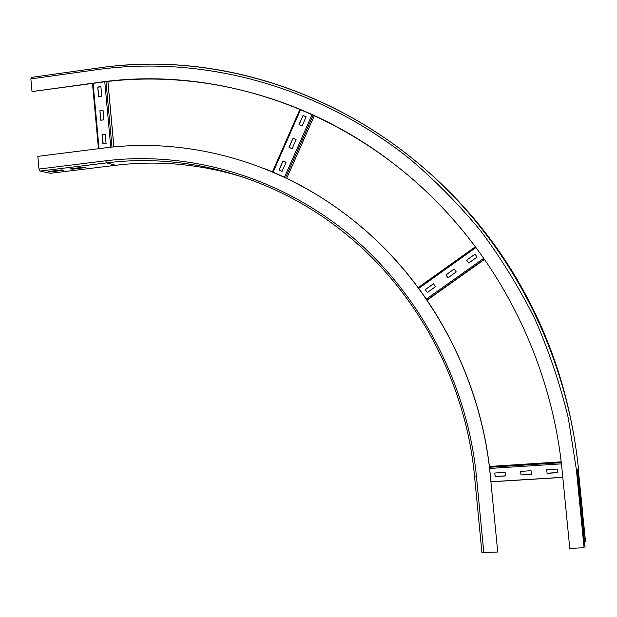<?xml version="1.0" encoding="UTF-8"?>
<svg xmlns="http://www.w3.org/2000/svg" width="617" height="617" viewBox="0 0 617 617"><rect width="100%" height="100%" fill="white"/><g stroke="black" fill="none" stroke-linecap="round" stroke-linejoin="round"><path stroke-width="0.93" d="M83.765 167.168L85.424 167.569L72.243 169.189L70.539 168.796L83.765 167.168M72.243 169.189L72.189 168.588M61.762 169.876L63.489 170.269L50.409 171.873L48.643 171.487L61.762 169.876M50.409 171.873L50.355 171.279M490.276 475.26L497.726 552.03L490.276 475.26C481.245 379.571 433.281 288.278 362.85 228.244C288.987 164.6 192.789 136.504 104.551 147.949L37.845 156.356L38.994 169.043L39.974 171.094L50.486 173.292M490.322 475.09C481.306 379.486 433.389 288.27 363.004 228.29C332.602 202.368 299.469 182.37 263.621 168.294M497.726 552.03L481.916 552.454L474.496 475.923C465.588 380.913 416.413 290.553 344.88 233.226C275.683 177.133 187.73 152.63 106.602 162.88L39.974 171.094M581.808 513.899L582.787 513.845L581.152 497.595L580.204 497.649M580.219 498.497L581.738 513.899L580.219 498.497M581.715 512.997L582.664 512.943M97.941 68.04L97.393 69.598C202.854 55.044 318.087 85.578 409.788 158.901C435.401 180.634 459.094 204.697 480.859 231.082C501.366 258.654 519.398 288 534.947 319.12C548.96 351.05 560.082 384.036 568.311 418.079L576.409 469.846L584.083 547.719L569.784 548.436L562.149 470.74C553.179 378.398 514.162 289.118 454.582 221.087C362.017 114.268 222.776 64.33 98.566 82.408L32.007 91.586L30.865 78.93L31.506 77.38M388.016 159.371C301.968 95.057 195.905 68.919 98.928 82.562L32.007 91.586M584.338 539.59L585.317 539.543L583.674 523.185L582.726 523.231M582.749 524.18L584.268 539.597L582.749 524.18M584.237 538.595L585.186 538.541M577.45 469.73L585.086 547.202L584.345 541.317L583.435 541.148M584.476 540.955L585.379 541.263L585.209 539.551M520.64 471.38L531.044 470.717L531.399 474.319L520.995 474.974L520.64 471.38M520.995 474.974L531.391 474.195M520.671 471.373L521.01 474.843M494.78 473.015L505.099 472.36L505.446 475.946L495.127 476.586L494.78 473.015M495.127 476.586L505.439 475.823M494.834 473.008L495.166 476.463M546.724 469.73L557.22 469.067L557.575 472.684L547.078 473.339L546.724 469.73L547.078 473.216L557.567 472.553M445.867 274.935L454.166 269.02L456.241 271.912L447.934 277.827L445.867 274.935L447.981 277.797M454.189 269.058L445.937 274.943M425.229 289.651L433.466 283.774L435.525 286.666L427.28 292.535L425.229 289.651L427.342 292.497M433.489 283.812L425.306 289.643M466.653 260.119L475.005 254.165L477.095 257.065L468.735 263.019L466.653 260.119L468.766 262.996M475.028 254.196L466.707 260.135M293.006 138.216L296.083 139.573L292.08 148.674L289.003 147.309L293.006 138.216L289.172 147.386M296.075 139.589L293.168 138.301M279.023 169.983L283.01 160.921L279.192 170.053L282.092 171.356L279.192 170.053M283.01 160.921L286.08 162.294L282.092 171.356M286.08 162.294L283.18 160.998M303.032 115.425L306.117 116.775L302.099 125.907L299.014 124.549L303.032 115.425L299.183 124.626M306.101 116.806L303.186 115.533M103.054 110.335L103.918 119.829L100.779 120.246L99.908 110.759L103.054 110.335M99.908 110.759L101.034 120.207M103.07 110.474L100.178 110.859M100.887 86.619L101.751 96.105L98.612 96.53L97.748 87.051L100.887 86.619M97.748 87.051L98.867 96.491M100.903 86.766L98.018 87.167M105.222 134.074L106.085 143.576L102.939 143.977L102.075 134.483L105.222 134.074M102.075 134.483L103.201 143.946M105.229 134.197L102.345 134.568M483.828 552.724L476.409 476.131C467.023 381.807 419.151 292.504 348.991 234.213C278.452 176.285 188.856 150.71 105.715 160.79L38.994 169.043M105.715 160.79L106.602 162.88L115.672 165.294L50.278 173.315M246.476 178.213C202.9 164.292 159.302 159.98 115.672 165.294L115.857 165.271M476.409 476.131L474.512 475.992C465.596 380.928 416.375 290.538 344.88 233.226M97.393 69.598L30.865 78.93M575.507 445.551C562.881 362.549 530.797 289.018 479.255 224.95C463.637 205.746 446.677 188.116 428.399 172.035M576.409 469.846L578.484 469.383C569.699 379.432 533.435 292.227 477.658 223.701C387.507 111.885 248.744 54.551 121.595 65.456M584.345 541.317L577.288 469.753L584.33 541.294M578.306 469.529L581.075 497.603L578.291 469.537M582.679 513.845L583.597 523.185M490.978 481.823L562.797 477.381M562.789 477.296L490.97 481.73M561.416 463.861L489.62 468.457M561.277 462.673L489.482 467.285L561.277 462.688M561.177 461.817L489.381 466.437M484.468 259.418L427.134 300.171M484.314 259.194L426.987 299.955M483.705 258.315L426.386 299.075M475.931 247.548L418.766 288.363M475.36 246.777L418.195 287.599M314.408 115.51L286.697 178.367L314.415 115.51M313.235 114.97L285.54 177.812M312.14 114.469L284.452 177.295M300.664 109.464L273.092 172.182M300.001 109.186L272.436 171.904L299.993 109.186M98.504 148.712L92.55 83.442M99.052 148.643L93.098 83.372M110.751 147.232L104.774 81.806M111.993 147.101L106.008 81.66M113.852 146.915L107.867 81.444M474.512 475.992L481.916 552.454M518.11 281.074C506.511 261.269 493.554 242.566 479.255 224.95L477.658 223.701C381.869 104.697 231.167 48.064 97.656 68.078L31.189 77.418M585.356 541.209L585.194 539.551M583.582 523.185L582.656 513.853M418.218 287.622L475.375 246.808M92.496 83.449L98.442 148.72M107.921 81.436L113.906 146.908"/></g></svg>
